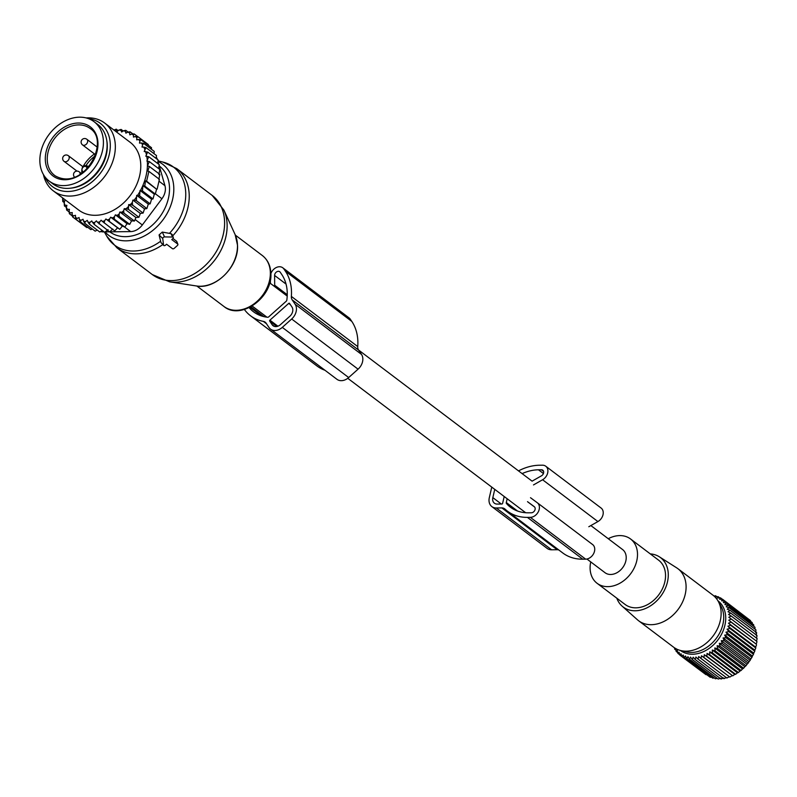 <?xml version="1.0" encoding="UTF-8"?>
<svg xmlns="http://www.w3.org/2000/svg" width="797" height="797" viewBox="0 0 797 797"><rect width="100%" height="100%" fill="white"/><g stroke="black" fill="none" stroke-linecap="round" stroke-linejoin="round"><path stroke-width="1.2" d="M586.911 559.016L605.043 572.714A14.535 11.019 -52.9 0 0 617.077 572.644A14.535 11.019 -52.9 0 0 625.824 560.988A14.535 11.019 -52.9 0 0 622.567 549.532L590.866 525.572M622.068 606.099L637.421 619.767A32.607 24.727 -52.9 0 0 638.576 620.724A32.607 24.727 -52.9 0 0 672.01 616.011A32.607 24.727 -52.9 0 0 685.251 580.057A32.607 24.727 -52.9 0 0 677.908 568.689A32.607 24.727 -52.9 0 0 676.663 567.833L659.328 556.794A30.953 23.472 127.1 0 1 667.478 568.4A30.953 23.472 127.1 0 1 654.198 603.14A30.953 23.472 127.1 0 1 622.068 606.099A30.953 23.472 127.1 0 1 616.808 598.198M638.576 620.724L673.624 647.204A32.607 24.727 -52.9 0 0 680.748 650.551A32.607 24.727 -52.9 0 0 710.695 638.905A32.607 24.727 -52.9 0 0 720.289 606.547A32.607 24.727 -52.9 0 0 718.117 601.107A32.607 24.727 -52.9 0 0 712.946 595.17L677.908 568.689M680.748 650.551L686.267 651.896A30.236 22.924 -52.9 0 0 714.042 641.097A30.236 22.924 -52.9 0 0 722.939 611.09A30.236 22.924 -52.9 0 0 720.916 606.059L718.117 601.107M650.292 553.895A30.953 23.472 127.1 0 1 659.328 556.794M590.736 561.905A27.765 21.051 -52.9 0 0 590.816 573.591A27.765 21.051 -52.9 0 0 597.063 583.274A27.765 21.051 -52.9 0 0 625.525 579.26A27.765 21.051 -52.9 0 0 636.793 548.655A27.765 21.051 -52.9 0 0 630.547 538.971A27.765 21.051 -52.9 0 0 608.26 538.712M597.063 583.274L625.097 604.455A27.765 21.051 -52.9 0 0 653.55 600.45A27.765 21.051 -52.9 0 0 664.828 569.835A27.765 21.051 -52.9 0 0 658.571 560.152L630.547 538.971M717.131 645.739L744.856 666.691L745.992 665.754L720.109 646.188L717.131 645.739L717.728 648.658L743.611 668.225L744.856 666.691M719.302 643.299L747.028 664.25L748.194 663.094L722.301 643.528L719.302 643.299L720.109 646.188M747.028 664.25L745.992 665.754M674.551 647.861L674.651 649.157L675.746 648.439L676.145 651.378L677.281 650.432L677.878 653.361L679.044 652.205L679.841 655.094L681.007 653.729L682.013 656.559L683.159 654.985L684.364 657.744L685.47 655.971L686.875 658.641L687.931 656.678L689.535 659.219L690.501 657.087L692.294 659.498L693.171 657.206L695.153 659.468L695.911 657.027L698.062 659.129L698.7 656.549L701.001 658.471L701.499 655.792L703.95 657.525L704.279 654.745L706.869 656.28L707.029 653.43L709.728 654.755L709.719 651.856L712.508 652.962L712.309 650.033L715.188 650.93L714.789 647.991L742.515 668.942L743.611 668.225M742.515 668.942L741.071 670.486L715.188 650.93M712.309 650.033L740.034 670.984L741.071 670.486M740.034 670.984L738.401 672.529L712.508 652.962M709.719 651.856L737.444 672.807L738.401 672.529M737.444 672.807L735.621 674.312L709.728 654.755M707.029 653.43L734.754 674.382L735.621 674.312M734.754 674.382L732.752 675.836L706.869 656.28M704.279 654.745L732.752 675.836M732.005 675.697L729.833 677.081L703.95 657.525M701.499 655.792L729.833 677.081M729.225 676.743L726.894 678.038L701.001 658.471M726.426 677.51L723.945 678.685L698.062 659.129M723.636 677.978L721.036 679.034L695.153 659.468M720.896 678.157L718.187 679.064L692.294 659.498M717.2 678.317L715.417 678.785L689.535 659.219M714.261 677.908L712.767 678.197L686.875 658.641M711.392 677.161L710.247 677.311L684.364 657.744M708.623 676.085L682.013 656.559M705.963 674.661L679.841 655.094M728.787 620.205L756.512 641.157L757.15 638.586L731.267 619.02L728.787 620.205L731.098 622.128L728.498 623.184L730.64 625.276L727.93 626.183L729.903 628.454L727.093 629.202L728.886 631.613L725.997 632.18L727.611 634.731L724.662 635.109L726.077 637.779L723.088 637.959L724.304 640.718L721.295 640.698L749.021 661.649L750.186 660.285L724.304 640.718M756.512 641.157L731.098 622.128M728.498 623.184L756.223 644.135L756.981 641.685M756.223 644.135L730.64 625.276M727.93 626.183L755.656 647.144L756.532 644.843M755.656 647.144L755.785 648.011L729.903 628.454M727.093 629.202L754.819 650.153L755.785 648.011M754.819 650.153L754.779 651.179L728.886 631.613M725.997 632.18L753.723 653.132L754.779 651.179M753.723 653.132L753.494 654.297L727.611 634.731M724.662 635.109L752.388 656.061L753.494 654.297M752.388 656.061L751.96 657.336L726.077 637.779M723.088 637.959L750.814 658.91L751.96 657.336M750.814 658.91L750.186 660.285M749.021 661.649L748.194 663.094M721.295 640.698L722.301 643.528M714.042 596.066L715.596 595.757L715.168 597.033L718.117 596.654L717.489 598.019L720.468 597.83L719.631 599.274L722.64 599.304L721.594 600.799L724.593 601.038L723.357 602.572L726.336 603.02L724.891 604.574L727.83 605.242L726.197 606.786L729.066 607.673L727.243 609.187L730.042 610.293L728.03 611.757L730.729 613.072L728.558 614.467L731.138 615.991L728.807 617.286L731.267 619.02M717.928 600.789A31.133 23.601 127.1 0 1 725.718 617.277A31.133 23.601 127.1 0 1 709.738 647.991A31.133 23.601 127.1 0 1 680.389 650.462M714.789 647.991L717.728 648.658M679.751 654.775L677.878 653.361M677.709 652.564L676.145 651.378M675.976 650.153L674.651 649.157M748.612 619.189L722.64 599.304M750.654 621.401L750.485 620.594L724.593 601.038M752.388 623.802L752.219 622.587L726.336 603.02M753.832 626.392L753.713 624.808L727.83 605.242M754.968 629.132L754.958 627.239L729.066 607.673M755.755 632.708L755.925 629.859L730.042 610.293M756.283 635.418L756.622 632.639L730.729 613.072M756.532 638.238L757.03 635.558L731.138 615.991M714.102 596.046L713.265 595.409M716.971 596.794L715.596 595.757M719.741 597.88L718.117 596.654M722.401 599.294L720.468 597.83M537.317 502.758L592.569 544.52A8.508 6.446 -52.9 0 1 592.609 544.54A8.508 6.446 -52.9 0 1 593.785 553.307A8.508 6.446 -52.9 0 1 585.656 559.155L582.727 559.185A51.397 38.963 -52.9 0 1 562.732 552.939L507.41 511.126A51.397 38.963 -52.9 0 1 504.969 509.064A7.093 5.37 -52.9 0 0 504.631 508.785A7.093 5.37 -52.9 0 0 501.871 507.918L496.272 507.978A11.347 8.598 -52.9 0 1 491.859 506.603A11.347 8.598 -52.9 0 1 489.318 497.657L491.769 487.116M558.836 549.99A7.093 5.37 -52.9 0 0 557.203 549.731L551.594 549.791L496.272 507.978M517.512 511.016L506.304 502.548L507.181 498.763M506.304 502.548A1.415 1.076 -52.9 0 0 506.503 503.555A46.435 35.207 -52.9 0 0 510.399 507.171A46.435 35.207 -52.9 0 0 528.461 512.81L531.4 512.78A3.547 2.69 -52.9 0 0 534.787 510.339A3.547 2.69 -52.9 0 0 534.289 506.693A3.547 2.69 -52.9 0 0 534.279 506.683L527.544 501.692A8.508 6.446 -52.9 0 1 527.514 501.662L534.687 507.091L527.544 501.692M532.366 480.999L541.452 475.829A3.547 2.69 -52.9 0 0 542.787 470.19A3.547 2.69 -52.9 0 0 541.402 469.762L538.473 469.792A46.435 35.207 -52.9 0 0 522.115 473.617M494.758 489.368L492.835 497.617A7.093 5.37 -52.9 0 0 494.419 503.206A7.093 5.37 -52.9 0 0 497.179 504.073L501.871 504.013A0.707 0.538 -52.9 0 0 502.608 503.355L504.202 496.511M533.492 484.925L542.588 479.754A8.508 6.446 -52.9 0 0 545.776 466.235A8.508 6.446 -52.9 0 0 542.468 465.199L539.539 465.229A51.397 38.963 -52.9 0 0 518.508 470.888M588.814 526.737L597.909 521.567A8.508 6.446 -52.9 0 0 601.097 508.038L545.776 466.235M530.513 497.717L537.248 502.708A8.508 6.446 -52.9 0 1 537.288 502.738A8.508 6.446 -52.9 0 1 538.463 511.495A8.508 6.446 -52.9 0 1 530.334 517.343L527.405 517.373A51.397 38.963 -52.9 0 1 507.41 511.126M491.859 506.603L547.18 548.416A11.347 8.598 -52.9 0 0 551.594 549.791M94.076 121.702L97.762 124.481A37.22 28.214 127.1 0 1 98.17 170.737A37.22 28.214 127.1 0 1 53.578 184.376A37.22 28.214 127.1 0 1 52.881 183.868L49.195 181.088A37.22 28.214 127.1 0 1 48.786 134.832A37.22 28.214 127.1 0 1 93.379 121.194A37.22 28.214 127.1 0 1 94.076 121.702A37.22 28.214 127.1 0 1 94.484 167.948A37.22 28.214 127.1 0 1 49.892 181.586A37.22 28.214 127.1 0 1 49.195 181.088M140.322 213.437L128.646 204.61L128.417 209.332L138.937 217.282L140.322 213.437L143.101 213.078L132.581 205.138L130.359 204.59A50.331 38.156 -52.9 0 0 132.362 202.368L132.581 205.138M128.128 206.861A50.331 38.156 127.1 0 1 126.105 208.734L128.417 209.332M144.725 149.248A50.331 38.156 -52.9 0 0 143.749 147.056L145.971 147.594L144.197 151.51L147.644 152.038L145.811 156.192L148.75 156.73L146.877 161.044L149.318 161.582L147.455 165.935L149.348 166.463L147.774 171.056L148.9 171.375L146.618 181.158L145.492 180.839L144.785 186.09L142.882 185.552L142.474 190.991L152.984 198.941L151.56 199.17L140.033 190.453L139.634 195.893L150.155 203.843L148.292 204.122L136.695 195.355L136.337 200.625L146.857 208.575L144.536 208.904L132.89 200.097L132.362 202.368M114.011 130.1L114.17 129.951A50.331 38.156 -52.9 0 1 116.282 129.921L117.179 131.485L118.922 130.06A50.331 38.156 -52.9 0 1 120.955 130.31L121.642 132.023L123.475 130.788A50.331 38.156 -52.9 0 1 125.408 131.306L125.876 133.149L127.779 132.123A50.331 38.156 -52.9 0 1 129.582 132.89L129.831 134.842L131.774 134.035A50.331 38.156 -52.9 0 1 133.428 135.062L133.458 137.084L135.41 136.506A50.331 38.156 -52.9 0 1 136.885 137.771L136.685 139.844L138.638 139.505A50.331 38.156 -52.9 0 1 139.913 140.989L139.495 143.091L141.408 142.992A50.331 38.156 -52.9 0 1 142.563 144.825L142.035 147.076L143.749 147.056M126.105 208.734L124.232 208.675L123.674 210.787A50.331 38.156 -52.9 0 1 121.692 212.301L119.899 212.002L119.122 214.084A50.331 38.156 -52.9 0 1 117.049 215.389L115.356 214.851L114.379 216.894A50.331 38.156 -52.9 0 1 112.247 217.96L110.673 217.192L109.508 219.155A50.331 38.156 -52.9 0 1 107.336 219.972L105.901 218.986L104.566 220.849A50.331 38.156 -52.9 0 1 102.385 221.407L101.119 220.221L99.625 221.955A50.331 38.156 -52.9 0 1 97.463 222.243L96.377 220.859L94.753 222.453A50.331 38.156 -52.9 0 1 92.641 222.473L91.745 220.918L90.001 222.333A50.331 38.156 -52.9 0 1 87.969 222.084L87.281 220.37L85.448 221.606A50.331 38.156 -52.9 0 1 83.516 221.088L83.037 219.245L81.135 220.271A50.331 38.156 -52.9 0 1 79.341 219.504L79.082 217.551L77.14 218.358A50.331 38.156 -52.9 0 1 75.496 217.342L75.466 215.31L73.513 215.887A50.331 38.156 -52.9 0 1 72.039 214.632L72.238 212.55L70.285 212.889A50.331 38.156 -52.9 0 1 69.01 211.404L69.429 209.302L67.516 209.402A50.331 38.156 -52.9 0 1 66.36 207.569L66.878 205.317L65.165 205.337A50.331 38.156 -52.9 0 1 64.198 203.145L64.726 200.884L63.381 200.894A50.331 38.156 -52.9 0 1 62.774 198.802A50.331 38.156 -52.9 0 1 62.634 198.244L62.704 197.955M128.646 204.61L130.359 204.59M132.89 200.097L134.225 200.087A50.331 38.156 -52.9 0 0 136.217 197.407M136.695 195.355L137.612 195.345A50.331 38.156 -52.9 0 0 139.694 191.908M140.033 190.453L140.501 190.453A50.331 38.156 -52.9 0 0 147.345 161.044M147.216 159.589A50.331 38.156 -52.9 0 0 146.728 156.182M146.289 154.15A50.331 38.156 -52.9 0 0 146.14 153.592A50.331 38.156 -52.9 0 0 145.532 151.5M53.369 190.901L78.813 210.129A42.54 32.249 -52.9 0 0 122.409 203.992A42.54 32.249 -52.9 0 0 139.684 157.099A42.54 32.249 -52.9 0 0 130.11 142.264L104.656 123.027A42.54 32.249 127.1 0 1 114.24 137.861A42.54 32.249 127.1 0 1 96.965 184.755A42.54 32.249 127.1 0 1 53.369 190.901A42.54 32.249 127.1 0 1 43.785 176.067A42.54 32.249 127.1 0 1 43.427 174.523M142.563 144.825L143.749 143.47L141.408 142.992M153.99 153.652L154.259 151.42L143.749 143.47M151.4 149.248L151.52 147.724L140.999 139.784L139.913 140.989M138.638 139.505L140.999 139.784M148.322 145.313L148.302 144.526L137.791 136.586L136.885 137.771M135.41 136.506L137.791 136.586M137.662 136.576L134.145 133.916L133.428 135.062M131.774 134.035L134.145 133.916M132.96 133.976L130.11 131.824L129.582 132.89M127.779 132.123L130.11 131.824M128.078 132.083L125.747 130.319L125.408 131.306M123.475 130.788L125.747 130.319M123.176 130.987L121.114 129.433L120.955 130.31M118.922 130.06L121.114 129.433M118.215 130.638L116.272 129.174L116.282 129.921M114.17 129.951L116.272 129.174M62.634 198.244L62.754 201.472L63.381 200.894M64.318 202.647L62.754 201.472M64.198 203.145L64.418 205.915L65.165 205.337M66.4 207.409L64.418 205.915M66.36 207.569L66.649 210.039L67.516 209.402M69.08 211.882L66.649 210.039M72.368 215.977L69.389 213.726L69.01 211.404M70.285 212.889L69.389 213.726M83.227 224.864L72.607 216.923L72.039 214.632M73.513 215.887L72.607 216.923M87.68 227.284L86.773 227.543L76.253 219.593L75.496 217.342M77.14 218.358L76.253 219.593M92.362 229.018L90.798 229.636L80.288 221.686L79.341 219.504M81.135 220.271L80.288 221.686M97.234 230.084L95.162 231.14L84.651 223.19L83.516 221.088M85.448 221.606L84.651 223.19M102.255 230.482L99.794 232.027L89.284 224.077L87.969 222.084M90.001 222.333L89.284 224.077M108.063 229.685L104.646 232.286L94.126 224.336L92.641 222.473M94.753 222.453L94.126 224.336M112.805 229.048L109.637 231.917L97.463 222.243M99.625 221.955L99.117 223.967M105.901 218.986L117.587 227.812L114.708 230.921L102.385 221.407M104.566 220.849L104.188 222.971M107.336 219.972L109.269 221.357L109.508 219.155M112.247 217.96L114.3 219.155L114.379 216.894M117.049 215.389L119.211 216.395L119.122 214.084M121.692 212.301L123.943 213.108L123.674 210.787M134.225 200.087L136.337 200.625M137.612 195.345L139.634 195.893M140.501 190.453L142.474 190.991M152.984 198.941L154.319 194.199L142.882 185.552M154.319 194.199L155.305 194.04L144.785 186.09M145.492 180.839L156.561 189.208L146.618 181.158M157.139 189.108L159.41 179.325L148.9 171.375M158.842 179.425L159.868 174.413L149.348 166.463M158.882 174.573L159.828 169.532L149.318 161.582M159.141 165.487L164.959 185.701A14.177 10.75 -52.9 0 1 161.93 198.732L142.324 224.963A14.177 10.75 -52.9 0 1 130.658 231.598L109.717 231.837A41.205 31.242 127.1 0 0 148.511 228.281A41.205 31.242 127.1 0 0 169.512 187.733A41.205 31.242 127.1 0 0 159.28 165.975M109.538 231.837L105.164 231.887M104.128 231.897L101.956 230.672M70.784 188.152A36.154 27.407 -52.9 0 0 106.768 140.531M44.911 176.775A39.671 30.077 -52.9 0 0 86.803 185.631A39.671 30.077 -52.9 0 0 109.279 137.194A39.671 30.077 -52.9 0 0 88.766 118.753M156.282 157.139A14.177 10.75 127.1 0 1 157.378 159.4M86.186 117.936A42.54 32.249 127.1 0 1 104.656 123.027M105.065 231.967A44.632 33.833 127.1 0 0 148.222 233.72A44.632 33.833 127.1 0 0 173.796 187.853A44.632 33.833 127.1 0 0 157.965 161.402L158.802 164.321M100.651 231.499A14.177 10.75 -52.9 0 0 103.58 231.907M156.561 189.208L155.305 194.04M156.102 158.434L156.491 155.545L145.971 147.594M157.637 163.445L158.165 159.988L147.644 152.038M158.603 168.605L159.27 164.68L148.75 156.73M151.56 199.17L150.155 203.843M148.292 204.122L146.857 208.575M144.536 208.904L143.101 213.078M119.899 212.002L131.575 220.829L134.454 221.058L135.908 217.501L124.232 208.675M134.454 221.058L123.943 213.108M131.575 220.829L129.732 224.346L119.211 216.395M129.732 224.346L127.042 223.678L115.356 214.851M127.042 223.678L124.82 227.105L114.3 219.155M124.82 227.105L122.349 226.019L110.673 217.192M122.349 226.019L119.789 229.307L109.269 221.357M117.587 227.812L119.789 229.307M135.908 217.501L138.937 217.282M177.691 244.041L171.783 239.578L172.79 238.682A1.415 0.897 146 0 0 173.288 237.446A1.415 0.897 146 0 0 172.59 237.038L164.551 236.918A1.415 0.897 146 0 0 162.737 238.532L163.554 245.097A1.415 0.897 146 0 0 163.734 245.466A1.415 0.897 146 0 0 165.567 245.127L166.573 244.231L172.471 248.694A1.415 0.897 146 0 0 174.254 248.315L177.382 245.526A1.415 0.897 146 0 0 177.88 244.29A1.415 0.897 146 0 0 177.691 244.041L176.555 241.212L172.969 238.502M173.288 237.446L172.132 234.438L170.986 233.631L162.269 232.086L159.071 234.946L160.964 242.577L163.734 245.466M176.904 242.079L176.555 241.212M244.38 309.485A51.397 38.963 127.1 0 0 250.527 315.761A51.397 38.963 127.1 0 0 263.379 321.39A7.093 5.37 127.1 0 1 265.152 322.167A7.093 5.37 127.1 0 1 266.088 323.164L269.027 327.527A11.347 8.598 127.1 0 0 270.542 329.131L336.932 379.302A11.347 8.598 127.1 0 0 348.678 377.549L358.072 369.17A11.347 8.598 127.1 0 0 361.509 354.416L358.57 350.052A7.093 5.37 127.1 0 1 357.743 346.585A51.397 38.963 127.1 0 0 351.816 321.43L350.281 319.149A8.508 6.446 127.1 0 0 349.156 317.953L282.766 267.782A8.508 6.446 127.1 0 1 283.891 268.978L350.281 319.149M283.891 268.978L285.436 271.259A51.397 38.963 127.1 0 1 291.363 296.414A7.093 5.37 127.1 0 0 292.18 299.881L295.119 304.245A11.347 8.598 127.1 0 1 291.682 318.999L358.072 369.17M249.152 307.652A46.435 35.207 127.1 0 0 253.526 311.796A46.435 35.207 127.1 0 0 267.653 317.266A1.415 1.076 127.1 0 0 268.689 316.877L286.243 301.216A1.415 1.076 127.1 0 0 286.82 300.15A46.435 35.207 127.1 0 0 281.779 274.517L280.245 272.235A3.547 2.69 127.1 0 0 279.767 271.737A3.547 2.69 127.1 0 0 276.459 271.996A3.547 2.69 127.1 0 0 274.606 275.443L286.043 284.081M274.606 275.443L274.686 285.226A8.508 6.446 127.1 0 1 274.596 286.551M269.914 320.165L288.703 303.398A0.707 0.538 127.1 0 1 289.53 303.388L291.991 307.044A7.093 5.37 127.1 0 1 289.839 316.26L280.454 324.638A7.093 5.37 127.1 0 1 273.102 325.734A7.093 5.37 127.1 0 1 272.166 324.738L269.705 321.081A0.707 0.538 127.1 0 1 269.914 320.165L277.904 326.202M270.87 273.7A8.508 6.446 127.1 0 1 282.766 267.782M270.422 283.403L270.392 279.657M324.967 370.256A51.397 38.963 127.1 0 1 316.917 365.933L250.527 315.761M291.682 318.999L282.297 327.378A11.347 8.598 127.1 0 1 270.542 329.131M557.203 549.731L501.871 507.918M514.942 509.941L506.503 503.555M543.574 471.396L541.402 469.762M543.415 473.528L538.473 469.792M597.909 521.567L542.588 479.754M585.656 559.155L530.334 517.343M582.727 559.185L527.405 517.373M501.303 504.023L492.835 497.617M89.653 126.364A30.834 23.382 127.1 0 1 90.848 164.73A30.834 23.382 127.1 0 1 53.618 176.416A30.834 23.382 127.1 0 1 52.423 138.05A30.834 23.382 127.1 0 1 89.653 126.364M55.152 175.798A29.419 22.306 127.1 0 1 54.634 175.42A29.419 22.306 127.1 0 1 54.306 138.857A29.419 22.306 127.1 0 1 89.563 128.078A29.419 22.306 127.1 0 1 90.111 128.476C110.853 141.109 83.486 191.977 55.162 175.808L54.634 175.42M83.077 166.543A29.419 22.306 127.1 0 1 94.484 153.941M86.036 165.517A28.005 21.23 127.1 0 1 95.052 155.983M87.271 168.306L86.474 167.111A2.839 2.152 -52.9 0 0 83.157 167.151A2.839 2.152 -52.9 0 0 82.3 170.837L83.157 172.112M88.437 167.011L88.248 166.742A4.254 3.228 -52.9 0 0 87.69 166.145C83.496 164.61 81.553 166.623 81.862 172.192L81.991 172.331A1.415 0.897 -34 0 1 81.862 172.192A1.415 0.897 -34 0 1 82.3 170.837M86.474 167.111A1.415 0.897 -34 0 1 88.248 166.742L88.497 166.932M80.049 174.314A3.547 2.69 -52.9 0 0 79.202 171.823A3.547 3.547 0 0 0 73.882 173.079A3.547 3.547 0 0 0 74.519 177.123M64.069 161.353A3.547 2.69 -52.9 0 0 68.801 159.41A3.547 2.69 -52.9 0 0 68.343 155.694A3.547 3.547 0 0 0 63.023 156.949A3.547 3.547 0 0 0 64.069 161.353L76.97 171.106M82.509 144.895A3.547 2.69 -52.9 0 0 87.242 142.952A3.547 2.69 -52.9 0 0 86.783 139.236A3.547 3.547 0 0 0 81.473 140.491A3.547 3.547 0 0 0 82.509 144.895L95.51 154.718M130.658 231.598L124.561 226.996M161.93 198.732L155.365 193.781M142.324 224.963L135.101 219.504M164.959 185.701L159.011 181.198M227.115 224.535A48.587 36.831 127.1 0 1 169.622 281.829L152.297 274.557A49.623 37.618 127.1 0 0 199.101 270.641A49.623 37.618 127.1 0 0 224.585 221.666A49.623 37.618 127.1 0 0 212.141 195.375L223.867 210.049A48.587 36.831 127.1 0 1 227.115 224.535M235.145 234.637L237.516 245.217C239.02 266.377 215.439 289.849 196.361 285.964A34.739 26.341 -52.9 0 0 237.466 244.998A34.739 26.341 -52.9 0 0 235.145 234.637L223.867 210.049M212.141 195.375L176.775 168.645A49.623 37.618 127.1 0 1 189.218 194.936A49.623 37.618 127.1 0 1 172.7 235.902M176.775 168.645L162.797 162.04A48.906 37.07 127.1 0 1 185.731 192.974A48.906 37.07 127.1 0 1 169.392 233.411M235.364 235.135L262.343 255.528A31.9 24.189 127.1 0 1 270.342 272.435A31.9 24.189 127.1 0 1 253.954 303.916A31.9 24.189 127.1 0 1 223.877 306.427L196.889 286.043M160.665 241.202A48.906 37.07 127.1 0 1 106.758 236.181L116.94 247.827L152.297 274.557M163.554 245.097L160.964 242.577M162.737 238.532L159.071 234.946M164.551 236.918L162.269 232.086M172.59 237.038L170.986 233.631M162.797 244.589A49.623 37.618 127.1 0 1 116.94 247.827M292.18 299.881L358.57 350.052M295.119 304.245L361.509 354.416M249.979 307.243L261.506 315.951M250.856 306.785L263.867 316.618M274.686 285.226L287.259 294.731M288.703 303.398L290.397 304.683M291.363 296.414L357.743 346.585M285.436 271.259L351.816 321.43M263.379 321.39L266.467 323.721M282.297 327.378L348.678 377.549M272.166 324.738L274.327 326.372M269.705 321.081L276.858 326.491M525.671 512.73L347.771 378.296M266.895 317.166L252.161 306.028M532.097 481.159L358.52 349.983M287.209 296.085L269.685 282.845M592.609 544.54L537.288 502.738M88.587 166.822L87.69 166.145M81.354 173.457L79.202 171.823M82.898 166.703L68.343 155.694M97.174 147.086L86.783 139.236M196.361 285.964L169.622 281.829M262.343 255.528C267.702 259.762 270.542 265.68 270.86 273.281C272.823 297.331 240.714 320.723 223.877 306.427M158.025 160.874L162.797 162.04M104.487 232.166L106.758 236.181M177.88 244.29L176.844 241.601"/></g></svg>
